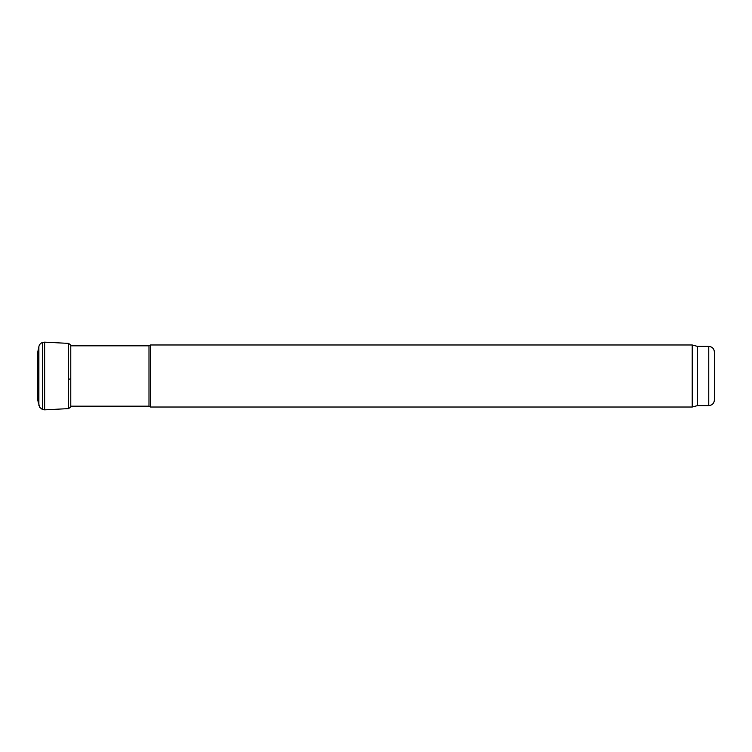 <?xml version="1.0" encoding="UTF-8"?>
<svg xmlns="http://www.w3.org/2000/svg" width="752" height="752" viewBox="0 0 752 752"><rect width="100%" height="100%" fill="white"/><g stroke="black" fill="none" stroke-linecap="round" stroke-linejoin="round"><path stroke-width="1.13" d="M708.76 346.39L708.76 405.61C712.182 405.272 714.062 403.392 714.4 399.97L714.4 352.03C714.062 348.608 712.182 346.728 708.76 346.39L697.48 346.39L692.216 344.98L150.456 344.98L150.456 407.02L692.216 407.02L692.216 344.98M708.76 405.61L697.48 405.61L697.48 346.39M150.456 407.02L148.99 406.174L148.99 345.826L150.456 344.98M37.6 398.212L37.779 371.77M37.694 372.813L37.6 398.363M37.694 352.491L38.361 349.041L38.361 402.903L37.797 400.111L39.687 407.34L42.422 409.492L42.422 342.508L44.631 342.16L44.631 409.84L42.422 409.492M37.797 351.889L37.797 399.923M38.361 349.041L38.878 346.597L38.878 405.403M44.631 342.16L68.592 343.382L68.592 379.271L70.773 378.829L70.773 406.926L68.592 408.618L44.631 409.84M68.592 343.382L70.773 345.074L70.773 378.829M68.592 379.271L68.592 408.618M697.48 405.61L692.216 407.02M148.99 345.826L70.773 345.826M148.99 406.174L70.773 406.174M37.779 354.963L37.6 353.637M37.694 399.509L37.797 400.111M38.878 346.597C39.377 344.557 40.552 343.194 42.422 342.508M70.773 345.074L70.951 345.826"/></g></svg>
